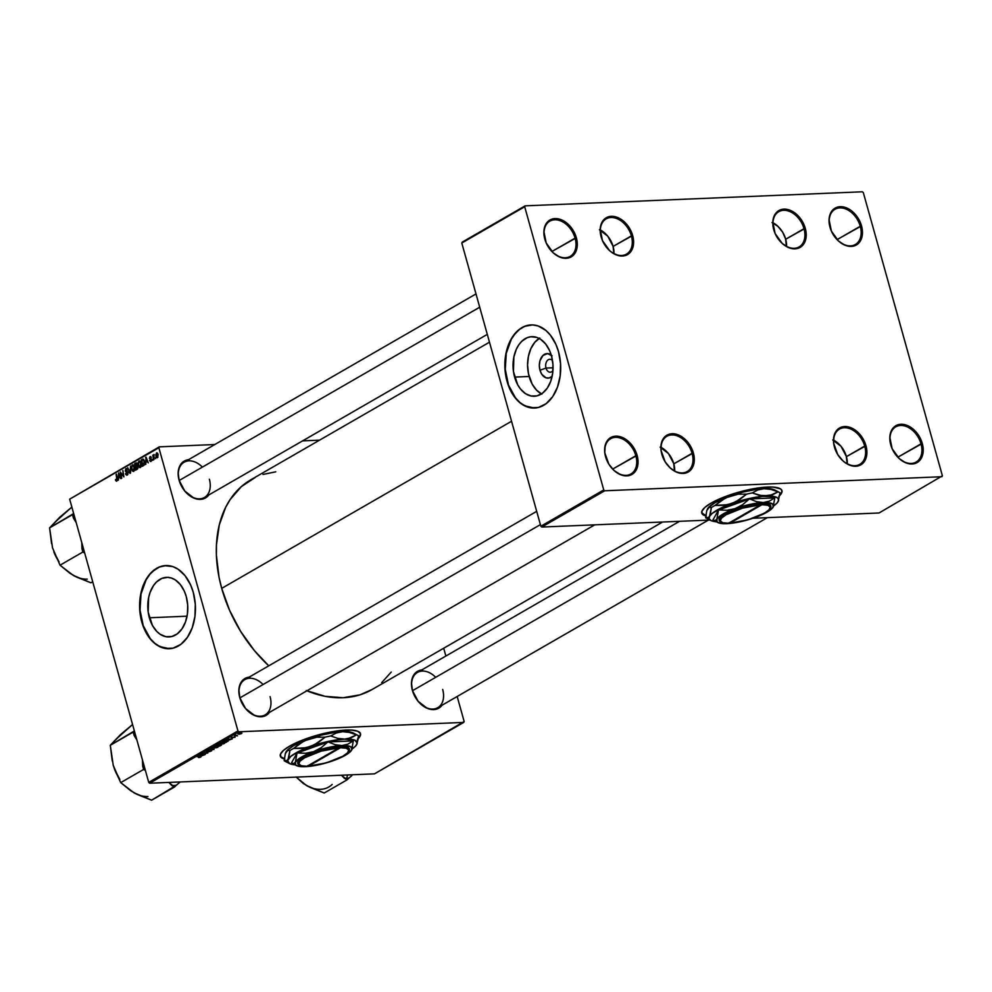 <?xml version="1.0" encoding="UTF-8"?>
<svg xmlns="http://www.w3.org/2000/svg" width="992" height="992" viewBox="0 0 992 992"><rect width="100%" height="100%" fill="white"/><g stroke="black" fill="none" stroke-linecap="round" stroke-linejoin="round"><path stroke-width="1.49" d="M921.01 443.833A20.348 14.248 60 0 0 900.624 425.469A20.348 14.248 60 0 0 890.853 445.086L890.742 444.788A21.266 14.892 -120 0 1 900.959 424.278A21.266 14.892 -120 0 1 922.275 443.474L897.834 457.2L921.01 443.833A20.348 14.248 -120 0 1 916.1 462.086A20.348 14.248 -120 0 1 895.85 454.919A20.348 14.248 60 0 0 915.132 462.57A20.348 14.248 60 0 0 921.01 443.833L922.275 443.474L923.056 447.367L922.696 454.621L919.869 460.276L917.662 462.222L915.021 463.487L908.87 463.735L905.597 462.731L899.273 458.639L892.118 448.657L889.812 437.137L891.436 430.553L893.135 427.986L897.996 424.787L904.146 424.526L910.656 427.254L918.952 435.922L922.275 443.474A21.266 14.892 -120 0 1 916.1 463.078A21.266 14.892 -120 0 1 895.912 455.006A21.266 14.892 -120 0 1 891.783 447.851A21.266 14.892 -120 0 1 890.742 444.788L890.853 445.086A20.348 14.248 -120 0 1 895.776 426.833A20.348 14.248 -120 0 1 921.01 443.833M860.262 226.25A20.348 14.248 60 0 0 839.877 207.886A20.348 14.248 60 0 0 830.106 227.503L829.982 227.205A21.266 14.892 -120 0 1 840.212 206.683A21.266 14.892 -120 0 1 861.515 225.891L837.087 239.618L860.262 226.25A20.348 14.248 -120 0 1 855.34 244.503A20.348 14.248 -120 0 1 835.09 237.336A20.348 14.248 60 0 0 854.385 244.987A20.348 14.248 60 0 0 860.262 226.25L861.515 225.891L862.296 229.772L861.949 237.038L859.122 242.693L856.914 244.64L854.273 245.892L848.11 246.152L844.837 245.148L838.525 241.056L831.37 231.062L829.064 219.554L830.688 212.97L834.594 208.456L837.236 207.204L843.386 206.944L849.908 209.672L858.204 218.339L861.515 225.891A21.266 14.892 -120 0 1 855.34 245.495A21.266 14.892 -120 0 1 835.165 237.423A21.266 14.892 -120 0 1 831.036 230.268A21.266 14.892 -120 0 1 829.982 227.205L830.106 227.503A20.348 14.248 -120 0 1 835.016 209.25A20.348 14.248 -120 0 1 860.262 226.25M575.087 238.142A20.348 14.248 60 0 0 554.714 219.765A20.348 14.248 60 0 0 544.93 239.394L544.819 239.097A21.266 14.892 -120 0 1 555.036 218.575A21.266 14.892 -120 0 1 576.352 237.782L551.912 251.509L575.087 238.142A20.348 14.248 -120 0 1 570.177 256.395A20.348 14.248 -120 0 1 549.928 249.228A20.348 14.248 60 0 0 569.21 256.878A20.348 14.248 60 0 0 575.087 238.142L576.352 237.782L577.133 241.664L576.774 248.918L575.658 252.018L571.739 256.531L569.098 257.784L562.948 258.044L559.674 257.04L553.35 252.948L546.195 242.953L543.889 231.446L545.513 224.862L547.212 222.295L552.073 219.083L555.036 218.575L561.497 219.84L567.808 223.932L573.029 230.231L576.352 237.782A21.266 14.892 -120 0 1 570.177 257.387A21.266 14.892 -120 0 1 549.99 249.314A21.266 14.892 -120 0 1 545.86 242.16A21.266 14.892 -120 0 1 544.819 239.097L544.93 239.394A20.348 14.248 -120 0 1 549.853 221.142A20.348 14.248 -120 0 1 575.087 238.142M635.847 455.725A20.348 14.248 60 0 0 615.462 437.36A20.348 14.248 60 0 0 605.678 456.977L605.566 456.68A21.266 14.892 -120 0 1 615.784 436.158A21.266 14.892 -120 0 1 637.1 455.365L612.659 469.092L635.847 455.725A20.348 14.248 -120 0 1 630.924 473.978A20.348 14.248 -120 0 1 610.675 466.81A20.348 14.248 60 0 0 629.957 474.461A20.348 14.248 60 0 0 635.847 455.725L637.1 455.365L637.881 459.246L637.521 466.513L634.706 472.167L632.487 474.114L629.846 475.366L623.695 475.627L620.422 474.622L614.11 470.53L608.89 464.231L604.785 452.798L605.145 445.532L606.261 442.444L607.96 439.878L612.82 436.678L615.784 436.158L622.244 437.422L628.568 441.514L633.776 447.814L637.1 455.365A21.266 14.892 -120 0 1 630.924 474.97A21.266 14.892 -120 0 1 610.737 466.897A21.266 14.892 -120 0 1 606.62 459.742A21.266 14.892 -120 0 1 605.566 456.68L605.678 456.977A20.348 14.248 -120 0 1 610.601 438.724A20.348 14.248 -120 0 1 635.847 455.725M544.906 239.407L544.906 239.407A20.348 14.248 60 0 0 545.898 242.246A20.348 14.248 -120 0 1 544.93 239.394M605.653 456.99L605.653 456.99A20.348 14.248 60 0 0 606.658 459.842A20.348 14.248 -120 0 1 605.678 456.977M360.319 733.15L360.257 735.246L358.31 738.06A41.614 10.205 164.4 0 0 360.431 733.534L359.749 736.771L357.393 739.362M284.828 759.103L280.947 757.181L280.463 754.218L283.414 750.436L289.565 746.182A41.614 10.205 -15.6 0 1 332.791 731.612A41.614 10.205 -15.6 0 1 360.48 733.708A41.614 10.205 -15.6 0 1 358.248 738.556L358.521 735.766A40.04 9.821 164.4 0 0 356.55 734.874L347.932 738.718L332.754 740.528L319.25 743.678L298.79 751.403L290.792 756.388L287.593 760.69L289.701 763.679L294.909 764.782A36.059 8.841 -15.6 0 1 289.379 763.518A36.059 8.841 -15.6 0 1 288.077 759.376L286.341 760.976L284.171 760.765L285.336 753.548L287.754 750.349L289.912 750.56L288.759 757.776L287.271 760.43L284.171 760.765A40.04 9.821 164.4 0 0 284.704 761.075L289.379 763.518M552.11 355.855L547.522 353.598L542.959 355.471L539.946 360.852L539.338 365.515L539.983 370.239A12.276 8.234 87.6 0 0 552.147 376.303L549.233 377.964L546.022 377.828L541.793 374.294L539.983 370.239L546.022 368.069A6.473 4.34 -92.4 0 0 552.941 370.698A6.473 4.34 87.6 0 1 550.287 372.223A6.473 4.34 87.6 0 1 546.022 368.069L553.052 367.772L546.022 368.069A6.473 4.34 87.6 0 1 549.754 359.29A6.473 4.34 87.6 0 1 552.519 360.592A6.473 4.34 -92.4 0 0 547.286 360.592A6.473 4.34 -92.4 0 0 546.022 368.069L539.983 370.239A12.276 8.234 87.6 0 1 541.942 356.624A12.276 8.234 87.6 0 1 551.267 355.074M539.152 338.421A29.81 19.989 -92.4 0 0 529.145 376.489L514.612 377.096A29.81 19.989 87.6 0 1 531.799 336.685A29.81 19.989 87.6 0 1 551.478 355.843L552.941 364.374L552.693 373.091L550.746 381.238L547.286 388.12L542.587 393.13L537.069 395.845L531.204 396.031L525.5 393.663L520.453 388.963L517.663 384.722L513.447 371.467L513.868 357.021L516.336 349.234L518.816 344.819L521.829 341.236L527.124 337.726L530.956 336.747L536.821 337.416L540.59 339.264L545.637 343.976L549.618 350.61L551.478 355.843A29.81 19.989 87.6 0 1 534.291 396.254A29.81 19.989 87.6 0 1 514.612 377.096L529.145 376.489A29.81 19.989 -92.4 0 0 541.471 393.911M531.179 324.905A41.614 27.9 -92.4 0 0 507.309 381.3L507.036 381.312A41.614 27.9 87.6 0 1 531.042 324.905A41.614 27.9 87.6 0 1 558.508 351.639L555.892 344.348L550.349 335.073L545.786 330.361L538.048 325.934L532.592 324.905L524.495 326.356L519.448 329.27L512.901 336.263L509.454 342.414L505.994 353.301L504.841 365.316L505.412 373.451L507.036 381.312L511.289 391.952L517.402 400.408L522.251 404.451L530.212 407.737L538.396 407.476L546.096 403.694L552.643 396.701L557.479 387.103L560.195 375.732L560.542 363.556L558.508 351.639A41.614 27.9 87.6 0 1 534.502 408.059A41.614 27.9 87.6 0 1 507.036 381.312L507.309 381.3A41.614 27.9 -92.4 0 0 534.638 408.047L525.103 405.914L520.031 402.591L515.468 397.866L508.499 385.045L505.275 369.384L506.267 353.288L511.351 339.19L515.195 333.597L519.734 329.257L524.768 326.343L531.179 324.905M149.358 617.768A29.81 19.989 87.6 0 1 166.557 577.356A29.81 19.989 87.6 0 1 186.236 596.502L187.699 605.046L187.438 613.763L185.504 621.91L182.032 628.792L177.332 633.801L171.827 636.517L165.962 636.703L160.258 634.334L156.786 631.445L152.408 625.394L148.192 612.138L148.614 597.692L150.09 592.36L153.562 585.491L156.575 581.907L161.87 578.386L167.673 577.356L171.579 578.088L175.336 579.936L180.395 584.635L184.363 591.282L186.236 596.502A29.81 19.989 87.6 0 1 169.037 636.926A29.81 19.989 87.6 0 1 149.358 617.768L187.054 616.193L149.358 617.768M165.924 565.564A41.614 27.9 -92.4 0 0 142.067 621.972L141.794 621.984A41.614 27.9 87.6 0 1 165.788 565.576A41.614 27.9 87.6 0 1 193.254 592.311L190.65 585.02L185.107 575.744L178.052 569.185L172.794 566.593L164.61 565.663L159.253 567.027L151.863 571.938L147.647 576.935L144.2 583.085L140.752 593.972L139.711 601.921L140.17 614.122L142.972 625.729L146.047 632.623L152.148 641.068L156.996 645.11L164.957 648.408L173.141 648.148L180.842 644.366L187.389 637.372L192.237 627.775L194.94 616.392L195.3 604.227L193.254 592.311A41.614 27.9 87.6 0 1 169.26 648.718A41.614 27.9 87.6 0 1 141.794 621.984L142.067 621.972A41.614 27.9 -92.4 0 0 169.396 648.718L159.861 646.586L154.789 643.25L150.214 638.538L143.245 625.716L140.021 610.055L141.025 593.96L146.097 579.861L149.941 574.256L154.479 569.929L159.526 567.015L165.924 565.564M435.699 677.325A20.348 14.248 60 0 0 417.434 672.44A20.348 14.248 60 0 0 412.511 690.692L412.399 690.395A21.266 14.892 -120 0 1 421.774 669.947M263.091 684.53A20.348 14.248 60 0 0 244.826 679.632A20.348 14.248 60 0 0 239.903 697.884L239.791 697.587A21.266 14.892 -120 0 1 249.153 677.139M202.38 467.108A20.348 14.248 60 0 0 184.115 462.222A20.348 14.248 60 0 0 179.205 480.475L179.093 480.178A21.266 14.892 -120 0 1 188.455 459.73M184.152 490.246L184.264 490.395A21.266 14.892 -120 0 0 208.779 494.971L203.372 498.864L197.222 499.125L193.948 498.12L184.822 491.102L179.205 480.475A20.348 14.248 60 0 0 180.172 483.327A20.348 14.248 -120 0 1 179.205 480.475L179.18 480.488A20.348 14.248 -120 0 1 184.115 462.222L475.999 293.93M244.85 707.668L244.962 707.804A21.266 14.892 -120 0 0 269.477 712.38L264.07 716.286L261.107 716.794L254.646 715.53L245.532 708.511L239.903 697.884A20.348 14.248 60 0 0 240.87 700.749A20.348 14.248 -120 0 1 239.903 697.884A20.348 14.248 -120 0 1 244.826 679.632L536.697 511.339M417.458 700.464L417.57 700.612A21.266 14.892 -120 0 0 442.097 705.188L436.678 709.082L430.528 709.342L427.254 708.338L418.14 701.319L412.511 690.692A20.348 14.248 60 0 0 413.49 693.544A20.348 14.248 -120 0 1 412.511 690.692L412.486 690.705A20.348 14.248 -120 0 1 417.434 672.44L679.545 521.308M511.55 421.253L221.712 588.368A121.136 84.828 60 0 0 268.782 665.83L254.386 650.578L240.634 631.371L229.598 610.365L221.712 588.368L511.55 421.253M306.912 690.804A121.136 84.828 60 0 0 372.025 689.564L662.606 522.015M692.094 453.294A20.348 14.248 60 0 0 671.72 434.918A20.348 14.248 60 0 0 661.937 454.547L661.825 454.249A21.266 14.892 -120 0 1 672.043 433.727A21.266 14.892 -120 0 1 693.358 452.935L673.804 463.847L692.094 453.294A20.348 14.248 -120 0 1 687.183 471.547A20.348 14.248 -120 0 1 666.934 464.38A20.348 14.248 60 0 0 686.216 472.031A20.348 14.248 60 0 0 692.094 453.294L693.358 452.935L694.14 456.816L693.78 464.07L692.664 467.17L688.746 471.684L686.104 472.936L679.954 473.196L676.68 472.192L670.356 468.1L665.148 461.801L661.044 450.356L661.404 443.102L662.52 440.014L666.438 435.488L669.079 434.236L672.043 433.727L678.503 434.992L684.815 439.084L690.035 445.383L693.358 452.935A21.266 14.892 -120 0 1 687.183 472.539A21.266 14.892 -120 0 1 666.996 464.467A21.266 14.892 -120 0 1 662.867 457.312A21.266 14.892 -120 0 1 661.825 454.249L661.937 454.547A20.348 14.248 -120 0 1 666.86 436.294A20.348 14.248 -120 0 1 692.094 453.294M864.714 446.09A20.348 14.248 60 0 0 844.328 427.726A20.348 14.248 60 0 0 834.545 447.355L834.433 447.045A21.266 14.892 -120 0 1 844.651 426.535A21.266 14.892 -120 0 1 865.966 445.73L846.412 456.642L864.714 446.09A20.348 14.248 -120 0 1 859.791 464.343A20.348 14.248 -120 0 1 839.542 457.188A20.348 14.248 60 0 0 858.824 464.839A20.348 14.248 60 0 0 864.714 446.09L865.966 445.73L866.748 449.624L866.388 456.878L863.573 462.545L861.354 464.492L858.712 465.744L852.562 466.004L846.052 463.264L842.977 460.896L837.756 454.596L833.652 443.164L834.012 435.91L835.128 432.81L836.826 430.243L841.687 427.044L847.838 426.783L854.348 429.511L862.643 438.191L865.966 445.73A21.266 14.892 -120 0 1 859.791 465.335A21.266 14.892 -120 0 1 839.604 457.275A21.266 14.892 -120 0 1 835.475 450.108A21.266 14.892 -120 0 1 834.433 447.045L834.545 447.355A20.348 14.248 -120 0 1 839.468 429.102A20.348 14.248 -120 0 1 864.714 446.09M804.004 228.681A20.348 14.248 60 0 0 783.618 210.316A20.348 14.248 60 0 0 773.847 229.933L773.735 229.636A21.266 14.892 -120 0 1 783.953 209.126A21.266 14.892 -120 0 1 805.268 228.321L785.701 239.233L804.004 228.681A20.348 14.248 -120 0 1 799.093 246.934A20.348 14.248 -120 0 1 778.844 239.766A20.348 14.248 60 0 0 798.126 247.417A20.348 14.248 60 0 0 804.004 228.681L805.268 228.321L806.037 232.215L805.69 239.469L802.863 245.123L800.656 247.07L798.014 248.335L791.864 248.583L788.59 247.578L782.266 243.486L775.112 233.504L772.805 221.985L774.43 215.4L776.128 212.834L780.989 209.634L787.14 209.374L793.65 212.102L801.945 220.77L805.268 228.321A21.266 14.892 -120 0 1 799.093 247.926A21.266 14.892 -120 0 1 778.906 239.853A21.266 14.892 -120 0 1 774.777 232.698A21.266 14.892 -120 0 1 773.735 229.636L773.847 229.933A20.348 14.248 -120 0 1 778.77 211.68A20.348 14.248 -120 0 1 804.004 228.681M631.396 235.873A20.348 14.248 60 0 0 611.01 217.508A20.348 14.248 60 0 0 601.239 237.138L601.115 236.828A21.266 14.892 -120 0 1 611.345 216.318A21.266 14.892 -120 0 1 632.648 235.513L613.093 246.425L631.396 235.873A20.348 14.248 -120 0 1 626.473 254.126A20.348 14.248 -120 0 1 606.224 246.971A20.348 14.248 60 0 0 625.518 254.622A20.348 14.248 60 0 0 631.396 235.873L632.648 235.513L633.429 239.407L633.082 246.661L630.255 252.328L628.048 254.274L625.406 255.527L619.244 255.787L612.734 253.059L609.658 250.678L602.504 240.696L600.197 229.189L600.693 225.692L603.52 220.026L608.369 216.826L614.519 216.566L621.042 219.294L629.337 227.974L632.648 235.513A21.266 14.892 -120 0 1 626.473 255.118A21.266 14.892 -120 0 1 606.298 247.058A21.266 14.892 -120 0 1 602.169 239.89A21.266 14.892 -120 0 1 601.115 236.828L601.239 237.138A20.348 14.248 -120 0 1 606.149 218.885A20.348 14.248 -120 0 1 631.396 235.873M601.214 237.15L601.214 237.15A20.348 14.248 60 0 0 602.206 239.99A20.348 14.248 -120 0 1 601.239 237.138M773.822 229.958L773.822 229.958A20.348 14.248 60 0 0 774.814 232.798A20.348 14.248 -120 0 1 773.847 229.933M781.783 490.135L781.721 492.23L779.774 495.045A41.614 10.205 164.4 0 0 781.894 490.532M706.292 516.088L702.41 514.178L701.927 511.202L704.878 507.42L711.016 503.167A41.614 10.205 -15.6 0 1 754.255 488.597A41.614 10.205 -15.6 0 1 781.944 490.693A41.614 10.205 -15.6 0 1 779.712 495.554M159.315 446.846L69.651 499.174L158.869 447.739L237.944 730.943L148.726 782.378L69.651 499.174L148.726 782.378L149.656 783.221L374.505 773.847L463.71 722.412L238.861 731.786L149.656 783.221L374.505 773.847L464.157 721.519L457.176 696.496L464.157 721.519L463.71 722.412L238.861 731.786L237.944 730.943L238.861 731.786L149.656 783.221L148.726 782.378L237.944 730.943L158.869 447.739L69.651 499.174L159.315 446.846L158.869 447.739L159.315 446.846L214.805 444.528L159.315 446.846M319.548 440.163L302.61 440.87L319.548 440.163M443.697 648.235L445.879 656.047L443.697 648.235M229.016 740.057L226.957 739.387L232.302 738.866L229.016 740.057L232.302 738.866L226.957 739.387L229.016 740.057M220.931 744.62L221.613 744.967L219.666 746.158L215.549 745.959L218.662 744.694L220.931 744.62L215.549 745.959L219.666 746.158L221.266 745.228L220.931 744.62L221.266 745.228M200.793 757.07L198.611 757.59L200.396 756.859L196.986 756.66L201.078 756.673L197.408 756.425L200.26 757.07L198.908 757.578L200.793 757.07L200.421 756.561M203.236 754.056L205.319 754.428L201.202 754.23L206.857 753.151L203.769 752.754L207.886 752.94L202.232 754.032L207.886 752.94L203.769 752.754L206.857 753.151L201.202 754.23L205.319 754.428L203.236 754.056M211.197 750.312L211.742 750.708L209.957 751.552L208.481 751.762L210.912 750.547L206.249 751.465L208.99 750.299L207.068 751.366L211.197 750.312L206.882 751.601L211.346 750.981L211.16 750.312L211.346 750.981M211.482 748.303L213.999 749.419L208.593 749.964L213.652 749.258L211.482 748.303L213.652 749.258L208.593 749.964L213.999 749.419L211.482 748.303M217.769 747.274L216.727 746.381L218.29 746.765L216.777 747.708L212.747 747.646L216.727 746.381L213.218 747.274L212.747 747.931L214.322 748.154L218.277 746.703M284.332 758.967A41.614 10.205 -15.6 0 1 280.327 756.09A41.614 10.205 -15.6 0 1 289.565 746.182L309.058 737.726L332.382 731.687L351.664 730.1L357.641 731.203L360.418 733.497M240.659 732.927L241.887 733.15L240.994 733.832L237.857 734.03L240.089 732.976L238.229 733.547L239.134 734.216L241.515 733.584L240.659 732.927L241.515 733.584M201.624 755.854L199.553 755.185L204.898 754.664L201.624 755.854L204.898 754.664L199.553 755.185L201.624 755.854M224.428 743.442L223.386 742.549L224.936 742.921L223.436 743.864L219.393 743.814L223.386 742.549L219.864 743.43L219.406 744.087L220.98 744.322L224.936 742.872M228.036 741.26L226.548 740.664L222.196 742.128L226.325 742.314L227.9 740.788L226.325 742.314L222.196 742.128L225.234 740.813L228.16 740.999M235.017 737.329L231.297 737.688L234.992 736.808M236.79 735.531L234.558 735.704L235.885 734.96L236.79 735.531L235.885 734.96L234.558 735.704L237.547 735.841L235.947 735.159M153.971 459.581L153.946 454.46L153.388 455.874L152.818 455.142L153.549 459.829L154.107 454.497L153.388 455.874L152.818 455.142L153.971 459.581M152.768 460.276L152.619 459.358L152.768 460.276M143.505 465.62L144.646 462.359L142.836 459.073L141.31 459.866L142.315 466.302L144.113 465.099L144.386 460.958L142.836 459.073L141.31 459.866L142.315 466.302L143.505 465.62M140.393 467.505L141.298 463.611L140.331 461.354L139.178 461.02L138 463.438L139.252 467.393L140.393 467.505L141.149 462.991L139.016 461.094L138.086 462.694L138.285 465.682L139.934 467.641M133.734 471.349L134.639 467.443L132.692 464.802L131.341 467.282L132.32 470.94L133.734 471.349L134.503 466.823L132.37 464.938L131.428 466.525L131.626 469.526L133.288 471.485M127.311 475.044L128.154 472.924L127.484 471.535L125.724 470.927L126.058 469.39L127.571 469.886L126.108 468.571L125.265 471.113L127.72 473.308L126.691 474.449L125.897 473.407L125.773 474.474L127.311 475.044L128.067 472.552L125.612 470.642L126.058 469.39L127.571 469.886L125.872 468.67L125.203 470.927L127.67 472.849L127.137 474.325L125.5 473.717L126.74 475.23M115.556 480.277L116.486 481.244L117.304 480.19L116.523 474.164L116.882 479.892L116.386 480.463L115.444 479.706L116.746 481.132L117.254 478.876L116.101 474.412L116.808 478.962L116.585 480.413L115.841 479.384L115.556 480.277M118.432 480.066L118.47 478.144L119.896 477.326L120.9 478.652L118.668 472.924L117.986 480.326L118.47 478.144L119.896 477.326L120.9 478.652L118.668 472.924L118.432 480.066M121.743 478.169L120.863 472.725L123.888 476.929L122.872 470.493L123.33 476.185L120.317 471.969L121.322 478.417L120.863 472.725L123.888 476.929L122.872 470.493L123.33 476.185L120.317 471.969L121.743 478.169M130.535 473.097L130.597 466.042L130.101 472.353L127.708 467.716L130.002 473.407L130.597 466.042L130.101 472.353L127.708 467.716L130.535 473.097M137.268 469.216L137.975 467.034L136.115 462.917L134.652 463.698L135.668 470.134L137.268 469.216L137.9 466.674L136.264 462.892L134.652 463.698L135.668 470.134L137.268 469.216M145.836 464.268L145.861 462.346L147.287 461.528L148.304 462.855L146.06 457.126L145.39 464.529L145.861 462.346L147.287 461.528L148.304 462.855L146.06 457.126L145.836 464.268M149.569 460.486L150.561 461.54L151.64 460.424L151.317 458.998L149.842 458.217L150.201 457.213L151.268 457.498L150.524 456.58L149.395 458.329L151.243 460.164L150.685 460.908L149.569 460.486L150.982 461.404L151.602 459.556L149.953 458.453L150.09 457.275L151.268 457.498L149.953 456.704L149.432 458.465L151.206 459.854L150.846 460.846L149.569 460.486M155.583 458.664L155.434 457.734L155.583 458.664M157.468 457.659L158.125 454.658L156.637 452.86L155.756 454.981L156.575 457.548L157.468 457.659L158.013 454.187L156.525 452.91L155.992 456.481L157.12 457.771M525.128 205.852L461.788 243.015L524.694 206.745L603.756 489.949L540.851 526.219L461.788 243.015L540.851 526.219L541.781 527.05L709.95 520.044L541.781 527.05L604.686 490.78L541.781 527.05L540.851 526.219L603.756 489.949L604.686 490.78L941.954 476.718L604.686 490.78L603.756 489.949L524.694 206.745L462.222 242.122L525.128 205.852L524.694 206.745L525.128 205.852L862.395 191.791L525.128 205.852M863.325 192.622L942.4 475.825L863.325 192.622L862.395 191.791L863.325 192.622M752.978 518.246L879.048 512.988L942.4 475.825L879.048 512.988L752.978 518.246M705.796 515.964A41.614 10.205 -15.6 0 1 701.79 513.075A41.614 10.205 -15.6 0 1 711.016 503.167L723.218 497.401L734.353 493.47L761.087 487.58L773.128 487.084L780.406 488.833L781.882 490.482L781.82 492.578L778.856 496.347M701.604 511.946L701.766 512.938A41.614 10.205 164.4 0 0 705.82 515.654M701.766 512.938L706.192 515.741M662.904 457.399A20.348 14.248 -120 0 1 661.937 454.547A20.348 14.248 60 0 0 662.904 457.399M835.524 450.207A20.348 14.248 -120 0 1 834.545 447.355A20.348 14.248 60 0 0 835.524 450.207M489.478 342.19L251.001 479.682A121.136 84.828 60 0 0 221.712 588.368L219.046 577.27L216.405 555.371L216.454 544.806L219.294 524.904L225.68 507.296L230.132 499.571L241.329 486.638L255.217 477.474M184.264 490.395A21.266 14.892 -120 0 1 180.135 483.24A21.266 14.892 -120 0 1 179.093 480.178L178.163 472.527L179.788 465.942L183.694 461.429L189.311 459.656M244.962 707.804A21.266 14.892 -120 0 1 240.833 700.65A21.266 14.892 -120 0 1 239.791 697.587L238.874 689.936L240.486 683.352L244.404 678.838L250.009 677.077M417.57 700.612A21.266 14.892 -120 0 1 413.453 693.458A21.266 14.892 -120 0 1 412.399 690.395L411.482 682.744L413.094 676.16L417.012 671.634L422.617 669.873M263.016 474.424L275.764 471.82M391.232 672.08L381.697 682.62M372.099 689.514L360.009 694.834L343.096 697.736L324.967 696.297L306.317 690.556M442.68 689.44A20.348 14.248 -120 0 1 437.757 707.693A20.348 14.248 -120 0 1 417.508 700.526A20.348 14.248 60 0 0 436.79 708.176A20.348 14.248 60 0 0 442.68 689.44M270.072 696.632A20.348 14.248 -120 0 1 265.149 714.885A20.348 14.248 -120 0 1 244.9 707.718A20.348 14.248 60 0 0 264.182 715.368A20.348 14.248 60 0 0 270.072 696.632M209.362 479.223A20.348 14.248 -120 0 1 204.439 497.476A20.348 14.248 -120 0 1 184.19 490.308A20.348 14.248 60 0 0 203.484 497.959A20.348 14.248 60 0 0 209.362 479.223M539.809 338.024L534.787 342.314L530.869 348.626L528.401 356.426L527.57 365.031L528.463 373.711L532.196 384.115L536.573 390.166L541.892 394.122M280.29 755.916A41.614 10.205 164.4 0 0 284.369 758.657M280.141 754.962L280.848 756.834L284.729 758.756M118.507 477.301L118.99 473.742L120.119 476.631L118.507 477.301L120.342 477.226L118.507 477.301L118.544 473.767L119.635 476.644L118.507 477.301M116.585 480.413L115.952 479.93M127.137 474.325L126.244 474.238M127.894 472.068L126.666 472.13L127.894 472.068M127.807 471.907L126.046 471.981L127.807 471.907M126.79 468.633L125.872 468.67L126.79 468.633M126.058 469.39L127.137 470.047M133.275 464.901L132.37 464.938L133.275 464.901M132.544 465.645L134.54 466.984L133.573 470.617L134.391 470.58L133.337 470.704L132.159 469.638L131.837 467.12L132.544 465.645L134.069 466.996L133.573 470.617L132.06 469.315L131.886 466.81L132.544 465.645L133.932 465.508M133.573 470.617L134.342 470.667M137.082 463.599L134.652 463.698L137.082 463.599M136.722 463.066L135.681 463.115L136.722 463.066M135.507 466.215L135.197 464.219L137.256 464.194L136.189 465.831L137.268 465.781L135.507 466.215L137.665 466.128L135.507 466.215L135.197 464.219L135.904 463.797L136.846 464.95L135.507 466.215M135.904 463.797L136.784 464.206M135.966 469.142L135.631 466.972L137.95 466.872L137.144 468.422L137.876 468.398L136.747 468.695L137.776 468.646L135.966 469.142L137.454 469.08L135.966 469.142L135.631 466.972L137.528 467.133L135.966 469.142M136.512 466.463L137.479 466.897M139.922 461.057L139.016 461.094L139.922 461.057M139.202 461.813L141.199 463.14L140.219 466.786L141.038 466.748L139.996 466.872L138.942 466.104L138.458 463.599L139.202 461.813L140.715 463.165L140.219 466.786L138.706 465.471L138.545 462.966L139.202 461.813L140.591 461.677M140.219 466.786L141 466.835M146.171 457.399L145.551 457.424L146.171 457.399M145.898 461.503L146.382 457.944L147.51 460.834L145.898 461.503L147.746 461.429L145.898 461.503L145.936 457.969L147.027 460.846L145.898 461.503M143.902 459.755L141.31 459.866L143.902 459.755M143.443 459.246L142.302 459.296L143.443 459.246M142.625 465.31L141.844 460.375L143.914 459.792L143.009 459.829L144.435 461.144L143.158 465L144.212 464.95L142.625 465.31L143.989 465.248L142.625 465.31L141.844 460.375L143.245 459.891L144.113 461.801L143.964 464.194L142.625 465.31M150.846 460.846L149.941 460.09M151.503 459.284L150.499 459.333L151.503 459.284M150.747 456.68L149.953 456.704L150.747 456.68M150.09 457.275L150.871 457.82M151.168 457.225L150.524 457.25M157.195 452.885L156.525 452.91L157.195 452.885M157.716 453.431L157.009 453.456L158.063 454.41L157.319 457.101L157.964 457.076L156.612 456.742L156.314 453.976L157.592 454.435L157.319 457.101L156.389 456.171L156.662 453.48L157.691 453.381M157.319 457.101L157.939 457.126M238.229 733.547L239.134 734.216M239.494 733.981L238.588 733.373L240.176 732.964L241.081 733.609L238.526 733.894L241.081 733.609M213.218 747.274L212.747 747.931M213.441 747.72L214.768 747.918L213.441 747.72L213.702 747.038L216.206 746.418L217.248 747.286L214.768 747.918L217.434 747.15L216.268 746.629L217.248 747.286M201.289 755.743L199.714 755.16L202.368 754.912L201.289 755.743L202.418 755.098L199.764 755.334L201.289 755.743M220.497 744.868L218.215 745.823L219.666 746.158L218.215 745.823L218.922 744.682L220.77 745.203L219.604 745.885L220.77 745.203M219.455 744.955L218.835 744.682M217.732 745.798L216.38 745.488L218.786 744.682L216.442 745.736L217.732 745.798M219.864 743.43L219.406 744.087M220.1 743.888L221.414 744.074L220.1 743.888L220.348 743.194L222.865 742.586L223.894 743.442L221.414 744.074L224.043 743.355L222.915 742.785L223.894 743.442M228.681 739.945L227.118 739.362L229.772 739.114L228.681 739.945L229.822 739.3L227.168 739.536L228.681 739.945M226.102 740.9L223.101 741.904L226.263 742.053L223.026 741.644L226.052 740.702L226.263 742.053L227.441 741.111L226.102 740.9L226.796 741.743M233.492 737.354L231.644 737.341L233.492 737.354M240.238 733.175L238.638 733.547M216.268 746.629L213.764 747.261M222.915 742.785L220.41 743.417M831.073 230.355A20.348 14.248 -120 0 1 830.106 227.503A20.348 14.248 60 0 0 831.073 230.355M891.82 447.95A20.348 14.248 -120 0 1 890.853 445.086A20.348 14.248 60 0 0 891.82 447.95M846.412 456.642A20.348 14.248 60 0 0 845.407 453.716A20.348 14.248 60 0 0 845.382 453.642A20.348 14.248 -120 0 1 846.412 456.642A20.348 14.248 -120 0 1 847.292 463.822A20.348 14.248 60 0 0 846.412 456.642L846.412 456.642M841.514 446.933A20.348 14.248 60 0 0 841.464 446.871A20.348 14.248 60 0 0 833.664 440.175A20.348 14.248 -120 0 1 841.514 446.933M833.652 440.374A19.418 13.603 -120 0 1 841.576 447.008A19.418 13.603 -120 0 1 845.345 453.542A19.418 13.603 -120 0 1 846.3 456.345L847.118 463.723A19.418 13.603 -120 0 0 846.3 456.345L841.055 446.375L832.734 439.964M412.486 690.705L708.362 520.106L412.486 690.705M130.436 790.5L137.33 794.518L151.615 800.209L176.303 785.267A38.328 26.834 -120 0 1 171.728 785.453L168.838 782.415L174.48 787.028L151.615 800.209L133.883 792.732A34.621 24.254 60 0 0 147.92 796.526M137.417 794.48L130.783 790.785L120.726 782.614L143.604 769.432L145.39 770.449L143.604 769.432L120.726 782.614L113.224 765.266L110.298 745.277L120.565 734.551L132.568 724.507L116.114 739.201M176.303 785.267L180.234 781.944L176.303 785.267A38.328 26.834 60 0 1 171.728 785.453L174.48 787.028L176.303 785.267M134.366 730.943L110.298 745.277L133.176 732.096L136.921 740.082L134.106 735.419A38.328 26.834 -120 0 1 134.639 731.898A38.328 26.834 60 0 0 134.106 735.419L133.176 732.096L134.366 730.943M142.464 759.946L143.604 769.432L142.674 766.097A38.328 26.834 60 0 0 145.13 769.494A38.328 26.834 -120 0 1 142.674 766.097L142.464 759.946M112.27 761.038L110.298 745.277L120.739 734.737M114.626 769.482L119.834 779.402A34.621 24.254 60 0 1 114.936 770.251L113.224 765.266M133.883 792.732L120.726 782.614L114.489 769.122M673.804 463.847A20.348 14.248 60 0 0 672.799 460.908A20.348 14.248 60 0 0 672.774 460.834A20.348 14.248 -120 0 1 673.804 463.847A20.348 14.248 -120 0 1 674.684 471.026A20.348 14.248 60 0 0 673.804 463.847L673.804 463.847M668.906 454.138A20.348 14.248 60 0 0 668.856 454.063A20.348 14.248 60 0 0 661.044 447.367A20.348 14.248 -120 0 1 668.906 454.138M661.044 447.578A19.418 13.603 -120 0 1 668.968 454.212A19.418 13.603 -120 0 1 672.725 460.747A19.418 13.603 -120 0 1 673.692 463.537L668.447 453.567L660.126 447.156M239.903 697.884L540.404 524.619L239.903 697.884M674.498 470.927L673.692 463.537A19.418 13.603 -120 0 1 674.498 470.927M351.887 775.57L348.924 778.063L351.887 775.57M303.044 783.308L309.938 787.313L324.223 793.017L347.088 779.824L341.446 775.223L344.336 778.261A38.328 26.834 60 0 0 346.667 778.274A38.328 26.834 60 0 0 348.924 778.063A38.328 26.834 -120 0 1 346.667 778.274L347.584 774.963L346.667 778.274A38.328 26.834 -120 0 1 344.336 778.261L347.088 779.824L324.223 793.017L306.491 785.54L296.087 776.984L303.391 783.593L310.025 787.276M347.088 779.824L348.924 778.063L347.088 779.824M306.491 785.54A34.621 24.254 60 0 0 332.159 784.461M772.954 222.964A19.418 13.603 -120 0 1 780.865 229.598A19.418 13.603 -120 0 1 784.635 236.133A19.418 13.603 -120 0 1 785.59 238.936L785.701 239.233A20.348 14.248 60 0 0 784.709 236.307A20.348 14.248 60 0 0 784.672 236.232A20.348 14.248 -120 0 1 785.701 239.233A20.348 14.248 -120 0 1 786.594 246.413A20.348 14.248 60 0 0 785.701 239.233L785.59 238.936A19.418 13.603 -120 0 1 786.408 246.314L785.59 238.936L782.564 232.041L777.802 226.288L772.024 222.555M772.954 222.754A20.348 14.248 -120 0 1 780.816 229.524A20.348 14.248 60 0 0 780.754 229.462A20.348 14.248 60 0 0 772.954 222.754M613.093 246.425L612.982 246.128A19.418 13.603 -120 0 1 613.8 253.506L613.093 246.425A20.348 14.248 -120 0 1 613.986 253.605A20.348 14.248 60 0 0 613.093 246.425A20.348 14.248 60 0 0 612.101 243.499A20.348 14.248 60 0 0 612.064 243.424A20.348 14.248 -120 0 1 613.093 246.425M479.706 307.21L179.18 480.488L479.706 307.21M600.346 229.958A20.348 14.248 -120 0 1 608.195 236.716A20.348 14.248 60 0 0 608.146 236.654A20.348 14.248 60 0 0 600.346 229.958M599.416 229.747L607.749 236.158L612.982 246.128A19.418 13.603 -120 0 0 612.027 243.338A19.418 13.603 -120 0 0 608.257 236.803A19.418 13.603 -120 0 0 600.334 230.169M69.725 573.091L76.632 577.096L90.904 582.8L92.715 581.758L90.904 582.8L73.172 575.323A34.621 24.254 60 0 0 87.222 579.117M76.706 577.071L70.072 573.376L60.028 565.204L82.894 552.011L84.692 553.04L82.894 552.011L60.028 565.204L52.526 547.857L49.6 527.868L59.855 517.142L71.87 507.086L55.403 521.78M73.668 513.534L49.6 527.868L72.478 514.674L76.21 522.66L73.408 518.01A38.328 26.834 -120 0 1 73.929 514.488A38.328 26.834 60 0 0 73.408 518.01L72.478 514.674L73.668 513.534M81.753 542.525L82.894 552.011L81.964 548.688A38.328 26.834 60 0 0 84.432 552.085A38.328 26.834 -120 0 1 81.964 548.688L81.766 542.525M51.572 543.628L49.6 527.868L60.028 517.328M53.928 552.06L59.123 561.993A34.621 24.254 60 0 1 54.225 552.842L54.2 552.767A34.621 24.254 60 0 0 54.225 552.842M73.172 575.323L60.028 565.204L52.526 547.857A34.621 24.254 60 0 0 52.526 547.857M54.2 552.767L53.791 551.713M300.303 765.192L298.555 764.435L297.836 762.03L300.861 758.768L307.198 755.11L325.736 748.762L339.425 746.592L339.103 747.794L307.098 766.246L339.103 747.794L321.086 751.155L304.594 757.789L299.993 761.186L298.852 763.976L301.345 765.75L307.098 766.246A25.891 6.349 -15.6 0 1 300.092 765.266A25.891 6.349 -15.6 0 1 309.306 755.408A25.891 6.349 -15.6 0 1 339.103 747.794L339.425 746.592A26.821 6.572 164.4 0 0 308.562 754.478A26.821 6.572 164.4 0 0 299.001 764.708L300.092 765.266M333.386 760.604L333.399 760.604A29.586 7.254 -15.6 0 1 305.238 766.68L308.413 766.233L305.238 766.68A29.586 7.254 -15.6 0 1 296.459 765.588A29.586 7.254 -15.6 0 1 295.393 762.191L293.657 763.567L291.462 762.972L297.005 753.114L295.393 762.191L293.657 763.567L291.462 762.972L297.005 753.114A34.026 8.345 -15.6 0 1 297.302 752.94L327.769 742.041L321.234 747.658L313.695 751.638L305.561 753.288L297.302 752.94L327.769 742.041A34.026 8.345 -15.6 0 1 328.228 741.942L353.14 740.912L347.919 744.149L341.843 745.575L335.11 744.682L328.228 741.942L353.14 740.912A34.026 8.345 -15.6 0 1 353.301 740.987A34.026 8.345 164.4 0 0 353.14 740.912L347.919 744.149L341.843 745.575L335.11 744.682L328.228 741.942A34.026 8.345 164.4 0 0 327.769 742.041L321.234 747.658L313.695 751.638L305.561 753.288L297.302 752.94A34.026 8.345 164.4 0 0 297.005 753.114L295.393 762.191A29.586 7.254 -15.6 0 1 313.695 751.638A29.586 7.254 -15.6 0 1 341.843 745.575A29.586 7.254 -15.6 0 1 351.689 750.051L353.301 740.987L351.689 750.051A29.586 7.254 -15.6 0 1 351.614 750.188A29.586 7.254 -15.6 0 1 333.386 760.604L342.897 756.598L349.469 752.506L352.086 748.972L350.362 746.53L344.546 745.538L335.544 746.17L317.279 750.423L307.086 754.28L299.41 758.409L295.393 762.191L295.666 765.055L300.192 766.556L308.264 766.469L318.668 764.807L331.787 761.124M350.87 751.043L351.689 750.051L350.87 751.043M301.928 766.506L305.238 766.68L301.928 766.506M351.8 749.196L355.62 746.034L357.17 743.268L355.062 740.28L337.801 738.383L330.758 735.94L336.313 732.976L342.612 731.699L349.494 732.431L356.55 734.874L350.982 737.837L344.683 739.114L337.801 738.383L330.758 735.94A40.04 9.821 164.4 0 0 325.116 737.155L318.209 742.586L310.384 746.517L302.076 748.39L293.582 748.439L304.271 740.826L316.622 737.217L325.116 737.155L314.414 744.781L306.268 747.708L293.582 748.439A40.04 9.821 164.4 0 0 289.912 750.56L288.077 759.376A36.059 8.841 -15.6 0 1 310.384 746.517A36.059 8.841 -15.6 0 1 344.683 739.114A36.059 8.841 -15.6 0 1 356.686 744.583L358.521 735.766A40.04 9.821 -15.6 0 0 357.988 735.456A40.04 9.821 -15.6 0 0 356.55 734.874L349.494 732.431L342.612 731.699A36.059 8.841 164.4 0 0 308.314 739.09L316.622 737.217L325.116 737.155A40.04 9.821 -15.6 0 1 330.758 735.94L336.313 732.976L342.612 731.699L334.936 732.418L321.73 735.035L308.314 739.09A36.059 8.841 164.4 0 0 286.105 751.787A36.059 8.841 164.4 0 0 286.093 751.787M352.172 748.935A36.059 8.841 -15.6 0 0 356.587 744.756A36.059 8.841 -15.6 0 0 356.686 744.583L358.261 738.532M357.988 735.456L353.313 733.014A36.059 8.841 164.4 0 0 342.612 731.699L351.143 732.245L354.28 733.671M289.912 750.56A40.04 9.821 -15.6 0 1 293.582 748.439L300.489 743.008L308.314 739.09L293.582 745.674L287.072 750.51L286.006 751.948L287.754 750.349L289.912 750.56M286.155 761.658A40.04 9.821 -15.6 0 1 284.171 760.765L285.336 753.548L286.812 750.894M286.006 751.948L285.522 753.263M292.59 763.468L291.462 762.972M348.341 751.8A25.891 6.349 -15.6 0 1 308.462 766.184L340.467 747.732L340.802 746.542L340.467 747.732L308.462 766.184L326.48 762.823L342.972 756.189L347.572 752.792L348.713 750.002L346.22 748.228L340.467 747.732A25.891 6.349 -15.6 0 1 348.341 751.8L348.973 750.746A26.821 6.572 164.4 0 0 340.802 746.542L348.527 747.819L349.358 748.886L348.961 750.783M308.462 766.184L307.656 765.65L308.462 766.184M721.767 522.189L719.188 520.354L720.353 517.464L728.649 512.095L747.187 505.746L760.889 503.589L760.566 504.779L728.562 523.23L760.566 504.779L742.549 508.14L726.045 514.774L721.457 518.171L720.316 520.961L722.808 522.734L728.562 523.23A25.891 6.349 -15.6 0 1 721.544 522.263A25.891 6.349 -15.6 0 1 730.769 512.393A25.891 6.349 -15.6 0 1 760.566 504.779L760.889 503.589A26.821 6.572 164.4 0 0 730.025 511.463A26.821 6.572 164.4 0 0 720.465 521.693L721.544 522.263M754.85 517.601L754.862 517.588A29.586 7.254 -15.6 0 1 726.702 523.664L729.876 523.23L726.702 523.664A29.586 7.254 -15.6 0 1 717.923 522.573A29.586 7.254 -15.6 0 1 716.856 519.176L715.108 520.564L712.926 519.969L718.468 510.099L716.856 519.176L715.108 520.564L712.926 519.969L718.468 510.099A34.026 8.345 -15.6 0 1 718.766 509.938L749.233 499.038L742.698 504.655L735.159 508.623L727.024 510.272L718.766 509.938L749.233 499.038A34.026 8.345 -15.6 0 1 749.692 498.939L774.603 497.897L769.383 501.146L763.307 502.56L756.561 501.667L749.692 498.939L774.603 497.897A34.026 8.345 -15.6 0 1 774.764 497.972A34.026 8.345 164.4 0 0 774.603 497.897L769.383 501.146L763.307 502.56L756.561 501.667L749.692 498.939A34.026 8.345 164.4 0 0 749.233 499.038L742.698 504.655L735.159 508.623L727.024 510.272L718.766 509.938A34.026 8.345 164.4 0 0 718.468 510.099L716.856 519.176A29.586 7.254 -15.6 0 1 735.159 508.623A29.586 7.254 -15.6 0 1 763.307 502.56A29.586 7.254 -15.6 0 1 773.152 507.048L774.764 497.972L773.152 507.048A29.586 7.254 -15.6 0 1 773.066 507.185A29.586 7.254 -15.6 0 1 754.85 517.601L769.135 510.83L773.152 507.048L772.88 504.184L768.354 502.684L760.281 502.77L738.742 507.408L728.55 511.264L720.862 515.394L716.856 519.176L717.129 522.04L721.655 523.54L729.728 523.454L740.119 521.792L753.25 518.122M772.334 508.028L773.152 507.048L772.334 508.028M723.379 523.503L726.702 523.664L723.379 523.503M773.264 506.18L777.083 503.018L778.633 500.253L777.815 498.083L774.678 496.657L762.464 496.36L740.714 500.662L723.8 506.714L712.244 513.372L709.54 516.361L709.168 518.853L711.165 520.664L716.373 521.767A36.059 8.841 -15.6 0 1 710.842 520.502A36.059 8.841 -15.6 0 1 709.54 516.361L707.804 517.96L705.634 517.75L706.8 510.533L709.206 507.334L711.376 507.544L710.21 514.761L708.734 517.415L705.634 517.75A40.04 9.821 164.4 0 0 706.168 518.06L710.842 520.502M773.636 505.92A36.059 8.841 -15.6 0 0 778.05 501.741A36.059 8.841 -15.6 0 0 778.15 501.568L779.985 492.751A40.04 9.821 164.4 0 0 778.013 491.858L769.395 495.715L759.264 495.368L752.221 492.937L757.776 489.961L764.076 488.684L770.958 489.416L778.013 491.858L772.446 494.822L762.736 495.988L752.221 492.937A40.04 9.821 164.4 0 0 746.567 494.152L739.672 499.584L731.848 503.502L723.528 505.374L715.046 505.424L725.735 497.81L738.085 494.202L746.567 494.152L735.878 501.766L727.731 504.692L715.046 505.424A40.04 9.821 164.4 0 0 711.376 507.544L709.54 516.361A36.059 8.841 -15.6 0 1 731.848 503.502A36.059 8.841 -15.6 0 1 766.146 496.112A36.059 8.841 -15.6 0 1 778.15 501.568L779.985 492.751A40.04 9.821 -15.6 0 0 779.452 492.441A40.04 9.821 -15.6 0 0 778.013 491.858L770.958 489.416L764.076 488.684A36.059 8.841 164.4 0 0 729.765 496.074L738.085 494.202L746.567 494.152A40.04 9.821 -15.6 0 1 752.221 492.937L757.776 489.961L764.076 488.684L756.4 489.403L743.194 492.02L729.765 496.074A36.059 8.841 164.4 0 0 707.569 508.772A36.059 8.841 164.4 0 0 707.556 508.784L707.569 508.772M779.452 492.441L774.777 489.998A36.059 8.841 164.4 0 0 764.076 488.684L772.607 489.23L775.744 490.656M711.376 507.544A40.04 9.821 -15.6 0 1 715.046 505.424L721.953 499.993L729.765 496.074L715.034 502.659L708.536 507.495L707.47 508.933L709.206 507.334L711.376 507.544M707.606 518.655A40.04 9.821 -15.6 0 1 705.634 517.75L706.8 510.533L708.276 507.879M707.47 508.933L706.986 510.248M714.054 520.465L712.926 519.969M769.804 508.784A25.891 6.349 -15.6 0 1 729.926 523.168L761.93 504.717L762.265 503.527L761.93 504.717L729.926 523.168L747.943 519.808L764.435 513.174L769.036 509.776L770.176 506.986L767.684 505.213L761.93 504.717A25.891 6.349 -15.6 0 1 769.804 508.784L770.437 507.73A26.821 6.572 164.4 0 0 762.265 503.527L769.99 504.804L770.821 505.87L770.412 507.768M729.926 523.168L729.12 522.635L729.926 523.168M434.57 709.528L767.349 517.65M261.95 716.72L594.741 524.842M116.411 480.463L117.254 480.426M126.74 474.449L127.918 474.399M126.381 469.29L127.336 469.253M136.313 463.648L137.082 463.611M136.958 466.302L137.752 466.265M142.984 459.829L143.914 459.792M150.61 460.92L151.491 460.883M150.3 457.2L151.144 457.163M487.295 334.378L204.439 497.476M296.459 765.588L291.698 763.108M717.923 522.573L713.161 520.093"/></g></svg>
